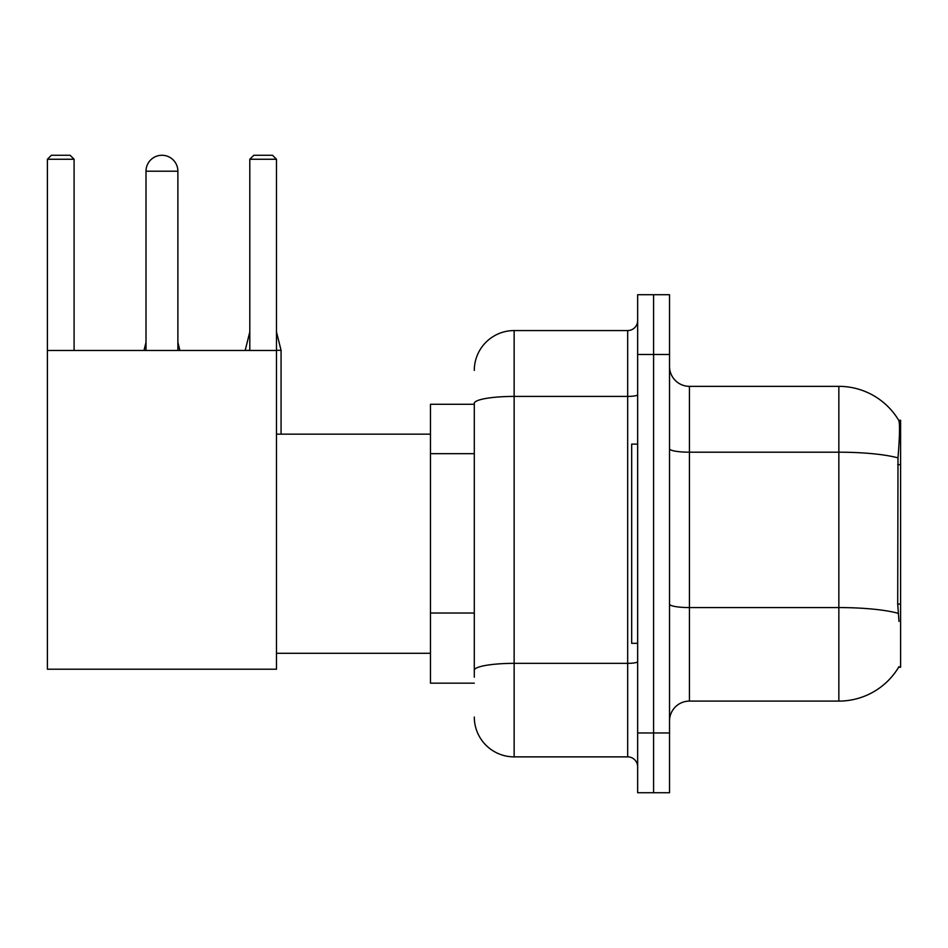 <?xml version="1.0" encoding="UTF-8"?>
<svg xmlns="http://www.w3.org/2000/svg" width="948" height="948" viewBox="0 0 948 948"><rect width="100%" height="100%" fill="white"/><g stroke="black" fill="none" stroke-linecap="round" stroke-linejoin="round"><path stroke-width="1.42" d="M898.645 667.226L898.988 666.634A69.725 69.725 0 0 1 838.85 701.093A69.725 69.725 0 0 0 898.645 667.226L900.6 667.226L900.6 420.213L898.787 420.462A69.725 69.725 0 0 0 838.85 386.346A69.725 69.725 0 0 1 898.645 420.213A69.725 69.725 0 0 0 838.85 386.346L689.445 386.346A19.92 19.92 0 0 1 669.525 366.426A19.92 19.92 0 0 0 689.445 386.346L689.445 701.093A19.92 19.92 0 0 0 669.525 721.013M474.296 404.275L430.475 404.275L430.475 683.164L474.296 683.164M653.587 732.97L653.587 792.729L669.525 792.729L669.525 732.97L653.587 732.97L653.587 792.729L637.649 792.729L637.649 732.97L653.587 732.97L653.587 354.481L653.587 732.97M637.649 732.97L637.649 294.709L653.587 294.709L653.587 354.481L653.587 294.709L669.525 294.709L669.525 732.97M898.988 621.414L897.709 604.101L897.993 457.896C899.723 436.222 899.984 423.756 898.787 420.462A69.725 69.725 0 0 0 838.85 386.346L838.85 452.196L689.445 452.196A19.92 3.46 0 0 1 669.525 448.736M898.206 613.332A69.725 12.111 180 0 0 838.85 607.573L838.85 701.093L689.445 701.093M474.296 677.192L474.296 403.338A39.84 6.92 180 0 1 514.136 396.418L627.683 396.418L627.683 330.568A9.966 9.966 0 0 0 637.649 320.614M474.296 370.407A39.84 39.84 0 0 1 514.136 330.568L514.136 756.871L627.683 756.871L627.683 396.418A9.966 1.73 0 0 0 637.649 394.688M514.136 330.568L627.683 330.568M637.649 766.837A9.966 9.966 0 0 0 627.683 756.871M514.136 756.871A39.84 39.84 0 0 1 474.296 717.032M637.649 444.114L631.676 444.114L631.676 643.325L637.649 643.325M146.004 171.209A15.938 15.938 0 0 1 161.942 155.271A15.938 15.938 0 0 1 177.88 171.209L146.004 171.209L146.004 350.487M177.88 350.487L177.88 171.209M47.4 350.487L276.484 350.487L276.484 669.217L47.4 669.217L47.4 159.252L51.382 155.271L70.105 155.271L74.098 159.252L47.4 159.252M74.098 350.487L74.098 159.252M276.484 159.252L249.798 159.252L253.78 155.271L272.503 155.271L276.484 159.252L276.484 350.487M249.798 159.252L249.798 350.487M179.871 350.487L177.88 350.298M144.013 350.487L146.004 350.298M281.07 434.16L281.07 350.298L276.484 350.298M245.212 350.487L249.798 350.298M900.6 464.662L897.709 464.662M900.6 604.101L897.709 604.101M474.296 453.665L430.475 453.665M474.296 613.024L430.475 613.024M897.993 457.896A69.725 12.111 180 0 0 838.85 452.196L838.85 607.573L689.445 607.573A19.92 3.46 -0 0 1 669.525 604.113M669.525 354.481L637.649 354.481M637.649 661.621A9.966 1.73 0 0 1 627.683 663.351L514.136 663.351A39.84 6.92 180 0 0 474.296 670.272M276.484 653.29L430.475 653.29M276.484 434.16L430.475 434.16M177.88 342.323L179.871 350.298M146.004 342.323L144.013 350.298M276.484 331.966L281.07 350.298M249.798 331.966L245.212 350.298"/></g></svg>
